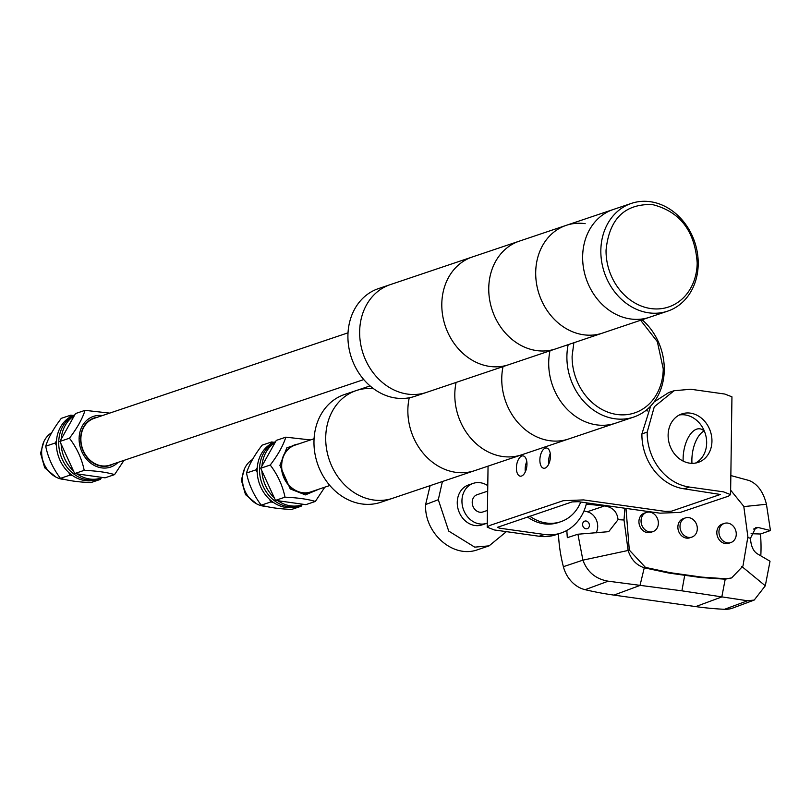 <?xml version="1.0" encoding="UTF-8"?>
<svg xmlns="http://www.w3.org/2000/svg" width="811" height="811" viewBox="0 0 811 811"><rect width="100%" height="100%" fill="white"/><g stroke="black" fill="none" stroke-linecap="round" stroke-linejoin="round"><path stroke-width="1.22" d="M56.486 440.758L55.229 443.009L45.71 446.212C48.072 457.799 52.989 468.515 60.46 478.348C68.033 480.639 78.16 482.058 90.822 482.616L100.341 479.413L101.111 478.034M55.229 443.009L56.415 445.594M68.793 472.56L69.989 475.145L72.432 475.489M97.999 479.078L100.341 479.413M73.274 415.485L70.821 415.141L69.564 417.381M69.989 475.145L60.46 478.348M70.821 415.141L61.301 418.344C53.536 428.512 48.336 437.798 45.71 446.212M74.744 414.928L74.693 414.948A34.113 28.608 71.4 0 0 56.375 443.171A34.113 28.608 71.4 0 0 96.479 479.595L98.82 478.804A34.113 28.608 -108.6 0 1 58.716 442.38A34.113 28.608 71.4 0 0 98.82 478.804L101.172 478.014A34.113 28.608 -108.6 0 1 77.126 473.908M74.653 415.11A34.113 28.608 71.4 0 0 58.716 442.38A34.113 28.608 -108.6 0 1 74.653 415.11M61.18 439.177A34.113 28.608 -108.6 0 1 74.257 415.8M102.591 477.486A34.113 28.608 -108.6 0 1 101.172 478.014M73.487 470.978A34.113 28.608 -108.6 0 1 61.109 444.012M124.012 460.364L114.564 474.617C106.991 472.337 96.864 470.917 84.202 470.35C81.84 458.762 76.913 448.057 69.442 438.214L59.923 441.427L75.514 413.559L85.043 410.346L109.708 413.113M102.348 415.587A26.753 22.434 71.4 0 0 79.103 438.518A26.753 22.434 71.4 0 0 93.012 464.713A26.753 22.434 71.4 0 0 118.102 462.351M113.165 464.014A25.009 20.974 -108.6 0 1 110.002 465.443A25.009 20.974 -108.6 0 1 80.593 438.731A25.009 20.974 -108.6 0 1 94.025 418.03A25.009 20.974 -108.6 0 1 97.411 417.26A25.009 20.974 71.4 0 0 94.025 418.03A25.009 20.974 71.4 0 0 80.593 438.731A25.009 20.974 71.4 0 0 110.002 465.443A25.009 20.974 71.4 0 0 113.165 464.014M114.564 474.617L105.035 477.831L74.683 473.563L59.923 441.427M74.683 473.563L84.202 470.35M69.442 438.214C77.207 428.056 82.408 418.76 85.043 410.346M348.02 332.824L94.137 418.354A24.675 20.691 71.4 0 0 81.232 443.597A24.675 20.691 71.4 0 0 101.679 465.849A24.675 20.691 71.4 0 0 109.891 465.119L363.774 379.578M51.833 432.628A25.009 20.974 71.4 0 0 41.645 451.849A25.009 20.974 71.4 0 0 64.241 479.463M359.648 331.689A56.851 47.677 -108.6 0 1 390.182 284.661A56.851 47.677 71.4 0 0 359.648 331.689A56.851 47.677 71.4 0 0 426.485 392.402A56.851 47.677 -108.6 0 1 359.648 331.689M667.676 311.14A56.851 47.677 -108.6 0 1 648.749 312.833A56.851 47.677 -108.6 0 1 600.839 250.427A56.851 47.677 -108.6 0 1 631.374 203.399A56.851 47.677 -108.6 0 1 650.3 201.706A56.851 47.677 -108.6 0 1 698.21 264.112A56.851 47.677 -108.6 0 1 667.676 311.14L602.532 333.088A56.851 47.677 -108.6 0 1 583.606 334.781A56.851 47.677 -108.6 0 1 536.507 283.495A56.851 47.677 -108.6 0 1 566.23 225.346A56.851 47.677 71.4 0 0 535.696 272.374A56.851 47.677 71.4 0 0 602.532 333.088L508.639 364.727A56.851 47.677 -108.6 0 1 441.802 304.013A56.851 47.677 71.4 0 0 508.639 364.727L414.756 396.356A56.851 47.677 -108.6 0 1 347.919 335.642A56.851 47.677 -108.6 0 1 378.453 288.615L472.337 256.975A56.851 47.677 71.4 0 0 441.802 304.013A56.851 47.677 -108.6 0 1 472.337 256.975L519.283 241.161A56.851 47.677 71.4 0 0 489.56 299.31A56.851 47.677 71.4 0 0 536.659 350.595A56.851 47.677 71.4 0 0 555.586 348.902A56.851 47.677 -108.6 0 1 488.749 288.189A56.851 47.677 -108.6 0 1 519.283 241.161L566.23 225.346A56.851 47.677 -108.6 0 1 585.157 223.654M631.374 203.399L613.177 209.532A56.851 47.677 -108.6 0 0 582.643 256.56A56.851 47.677 -108.6 0 0 649.479 317.273A56.851 47.677 -108.6 0 1 582.643 256.56A56.851 47.677 -108.6 0 1 613.177 209.532L566.23 225.346M697.186 262.967A53.212 44.625 -108.6 0 1 650.898 308.565A53.212 44.625 -108.6 0 1 606.05 250.163C609.213 218.929 624.642 203.723 652.348 204.554C679.973 211.499 694.915 230.973 697.186 262.967M257.269 467.582L256.012 469.833L246.493 473.036C248.865 484.623 253.782 495.339 261.254 505.172C268.826 507.463 278.943 508.882 291.615 509.44L301.134 506.236L301.905 504.858M256.012 469.833L257.209 472.418M269.587 499.373L270.773 501.968L273.226 502.313M298.793 505.902L301.134 506.236M274.057 442.299L271.614 441.965L270.357 444.205M270.773 501.968L261.254 505.172M271.614 441.965L262.095 445.168C254.33 455.336 249.129 464.622 246.493 473.036M303.385 504.31A34.113 28.608 -108.6 0 1 301.956 504.837L299.614 505.628A34.113 28.608 -108.6 0 1 259.51 469.204A34.113 28.608 -108.6 0 0 299.614 505.628L297.262 506.419A34.113 28.608 -108.6 0 1 257.158 469.995A34.113 28.608 -108.6 0 1 275.487 441.772L275.537 441.752M259.51 469.204A34.113 28.608 -108.6 0 1 275.436 441.934A34.113 28.608 -108.6 0 0 259.51 469.204M261.963 466.001A34.113 28.608 -108.6 0 1 275.051 442.624M301.956 504.837A34.113 28.608 -108.6 0 1 277.92 500.732M274.28 497.792A34.113 28.608 -108.6 0 1 261.902 470.836M315.347 501.441L305.828 504.655L275.466 500.387L260.706 468.251L270.235 465.038C277.717 474.901 282.633 485.617 284.996 497.173C297.678 497.741 307.805 499.16 315.347 501.441L324.805 487.188M318.895 489.175L305.392 494.903L290.237 488.921L279.896 465.342L286.851 447.814L303.142 442.411M302.462 493.007A25.009 20.974 -108.6 0 1 281.741 470.441A25.009 20.974 -108.6 0 1 294.819 444.854A25.009 20.974 -108.6 0 1 298.195 444.073A25.009 20.974 71.4 0 0 294.819 444.854A25.009 20.974 71.4 0 0 281.387 465.555A25.009 20.974 71.4 0 0 310.785 492.267A25.009 20.974 -108.6 0 1 302.462 493.007M313.948 490.837A25.009 20.974 -108.6 0 1 310.785 492.267A25.009 20.974 71.4 0 0 313.948 490.837M260.706 468.251L276.308 440.383L285.827 437.17L310.501 439.937M270.235 465.038C278.001 454.88 283.191 445.584 285.827 437.17M275.466 500.387L284.996 497.173M314.08 438.731L294.93 445.178A24.675 20.691 71.4 0 0 281.67 465.595A24.675 20.691 71.4 0 0 310.684 491.942L329.834 485.485M252.626 459.452A25.009 20.974 71.4 0 0 242.428 478.672A25.009 20.974 71.4 0 0 263.514 506.135A25.009 20.974 71.4 0 0 265.025 506.287M370.069 385.914L356.242 390.567A56.851 47.677 71.4 0 0 325.708 437.595A56.851 47.677 71.4 0 0 392.544 498.309A56.851 47.677 -108.6 0 1 373.618 500.002A56.851 47.677 -108.6 0 1 326.519 448.716A56.851 47.677 -108.6 0 1 356.242 390.567A56.851 47.677 -108.6 0 1 373.526 388.682M642.119 319.757A56.851 47.677 -108.6 0 1 664.27 370.019A56.851 47.677 -108.6 0 1 633.736 417.057L568.592 438.994A56.851 47.677 -108.6 0 1 501.756 378.281A56.851 47.677 71.4 0 0 568.592 438.994L521.645 454.819A56.851 47.677 -108.6 0 1 454.809 394.095A56.851 47.677 71.4 0 0 521.645 454.819L474.699 470.633A56.851 47.677 -108.6 0 1 407.862 409.92A56.851 47.677 71.4 0 0 474.699 470.633L380.815 502.262A56.851 47.677 -108.6 0 1 361.888 503.955A56.851 47.677 -108.6 0 1 314.78 452.67A56.851 47.677 -108.6 0 1 344.513 394.521L356.242 390.567M407.862 409.92A56.851 47.677 -108.6 0 1 409.251 397.785A56.851 47.677 71.4 0 0 407.862 409.92M454.809 394.095A56.851 47.677 -108.6 0 1 456.096 382.427A56.851 47.677 71.4 0 0 454.809 394.095M501.756 378.281A56.851 47.677 -108.6 0 1 503.043 366.613A56.851 47.677 71.4 0 0 501.756 378.281M548.702 362.466A56.851 47.677 -108.6 0 1 549.99 350.798A56.851 47.677 -108.6 0 0 548.702 362.466A56.851 47.677 -108.6 0 0 615.539 423.18A56.851 47.677 -108.6 0 1 548.702 362.466M633.736 417.057A56.851 47.677 -108.6 0 1 566.899 356.333A56.851 47.677 -108.6 0 1 568.176 344.665M640.619 320.254L657.346 341.674L663.246 368.873A53.212 44.625 -108.6 0 1 616.958 414.482A53.212 44.625 -108.6 0 1 572.11 356.07L573.874 342.749M487.249 523.125A21.076 17.68 -108.6 0 1 486.732 523.308L482.038 524.889A21.076 17.68 -108.6 0 1 457.252 502.374A21.076 17.68 -108.6 0 1 468.576 484.937L473.269 483.356A21.076 17.68 -108.6 0 1 487.776 485.657M486.732 523.308A21.076 17.68 -108.6 0 1 461.946 500.792A21.076 17.68 -108.6 0 1 473.269 483.356M487.431 510.423L482.91 511.954A9.093 7.623 -108.6 0 1 472.215 502.232A9.093 7.623 -108.6 0 1 477.101 494.71L487.705 491.142M506.399 531.651L489.104 545.854L474.719 547.141L448.726 531.093L438.305 499.708L442.411 481.511M487.33 466.376L488.04 466.751M650.686 406.047L641.907 433.905A50.029 41.959 71.4 0 0 684.068 488.82L720.35 494.467L671.579 511.163L665.334 511.406L583.545 499.911L563.26 500.701L489.317 525.609L487.198 527.18L494.345 529.958L539.133 536.253A50.029 41.959 71.4 0 0 555.788 534.773L561.07 532.989A50.029 41.959 71.4 0 0 586.596 502.861M730.579 494.609L731.948 396.822L724.791 394.045L690.719 389.25L674.063 390.74L654.295 406.757L647.188 432.121A50.029 41.959 71.4 0 0 689.35 487.046L723.432 491.831L730.579 494.609L728.46 496.18L680.338 512.39L660.053 513.181L578.263 501.685L572.019 501.928L497.427 527.332L499.627 528.184L544.414 534.479A50.029 41.959 71.4 0 0 561.07 532.989M526.795 461.51A10.229 5.14 -82 0 0 525.173 469.052A10.229 5.14 -82 0 0 525.346 471.809M526.968 464.257A10.229 5.14 98 0 1 520.267 476.169A10.229 5.14 98 0 1 516.404 467.815A10.229 5.14 98 0 1 523.115 455.904A10.229 5.14 98 0 1 526.968 464.257M550.263 453.602A10.229 5.14 -82 0 0 548.824 463.902M545.022 468.129A10.229 5.14 98 0 1 543.735 468.261A10.229 5.14 98 0 1 539.933 458.671A10.229 5.14 98 0 1 545.306 448.128A10.229 5.14 98 0 1 546.584 447.996A10.229 5.14 98 0 1 550.385 457.597A10.229 5.14 98 0 1 545.022 468.129M704.039 430.996A25.577 12.844 -82 0 0 691.874 459.837A25.577 12.844 -82 0 0 691.965 463.334M683.146 461.084A25.577 12.844 98 0 1 683.115 458.61A25.577 12.844 98 0 1 699.883 428.826A25.577 12.844 98 0 1 704.485 431.452M711.946 441.225A25.577 21.451 -108.6 0 1 698.2 462.392A25.577 21.451 -108.6 0 1 668.122 435.071A25.577 21.451 -108.6 0 1 681.869 413.904A25.577 21.451 -108.6 0 1 711.946 441.225M695.493 463.071A25.577 21.451 71.4 0 0 706.665 443.009A25.577 21.451 71.4 0 0 679.294 414.999M674.063 390.74L668.781 392.514L654.082 401.972M645.627 410.65L647.624 410.934M580.747 502.039A43.206 36.231 -108.6 0 1 560.695 521.737L558.353 522.527A43.206 36.231 -108.6 0 1 527.393 516.962M560.695 521.737A43.206 36.231 -108.6 0 1 529.745 516.171M730.843 475.56L749.202 480.538C757.586 483.995 763.333 491.912 766.446 504.27L770.45 530.536L758.204 527.515L755.771 527.667L750.459 538.291C750.966 546.31 753.419 551.581 757.839 554.095L770.024 561.232L765.3 585.795L754.21 600.059L747.519 600.769L681.899 590.824L608.209 581.183C595.771 579.084 587.336 572.079 582.906 560.158L577.919 534.226L567.325 537.683A136.157 114.189 -108.6 0 1 566.869 530.435M754.21 600.059L732.921 607.997A29.561 24.796 -108.6 0 1 724.537 609.294A409.464 343.408 -108.6 0 1 695.706 606.598L613.917 595.102A409.464 343.408 -108.6 0 1 585.116 589.688A29.561 24.796 -108.6 0 1 563.381 566.676A136.441 114.422 -108.6 0 1 558.444 533.881M589.404 525.376A3.984 3.335 -108.6 0 1 587.265 528.671A3.984 3.335 -108.6 0 1 582.592 524.423A3.984 3.335 -108.6 0 1 584.721 521.128A3.984 3.335 -108.6 0 1 589.404 525.376M586.282 504.138L604.6 505.922C612.69 507.199 617.181 511.792 618.063 519.679L608.706 531.661L577.919 534.226M596.044 532.969A13.655 11.455 71.4 0 0 597.697 526.542A13.655 11.455 71.4 0 0 587.276 511.761L604.6 505.922M652.936 531.621L650.827 532.33A10.117 8.485 -108.6 0 1 638.926 521.524A10.117 8.485 -108.6 0 1 644.36 513.15L646.479 512.44A10.117 8.485 -108.6 0 1 658.37 523.247A10.117 8.485 -108.6 0 1 652.936 531.621A10.117 8.485 -108.6 0 1 641.045 520.814A10.117 8.485 -108.6 0 1 646.479 512.44M691.884 537.095L689.776 537.805A10.117 8.485 -108.6 0 1 677.874 526.998A10.117 8.485 -108.6 0 1 683.308 518.624L685.427 517.915A10.117 8.485 -108.6 0 1 697.318 528.721A10.117 8.485 -108.6 0 1 691.884 537.095A10.117 8.485 -108.6 0 1 679.993 526.288A10.117 8.485 -108.6 0 1 685.427 517.915M730.833 542.569L728.724 543.279A10.117 8.485 -108.6 0 1 716.823 532.472A10.117 8.485 -108.6 0 1 722.256 524.099L724.375 523.389A10.117 8.485 -108.6 0 1 736.266 534.196A10.117 8.485 -108.6 0 1 730.833 542.569A10.117 8.485 -108.6 0 1 718.941 531.763A10.117 8.485 -108.6 0 1 724.375 523.389M770.45 530.536L760.454 534.013A136.157 114.189 -108.6 0 1 760.809 555.647M613.917 595.102L640.011 585.441L644.269 567.801C636.361 565.186 630.978 559.408 628.12 550.466L624.024 519.993L624.886 508.244M583.971 510.94L587.276 511.761M695.706 606.598L721.81 596.937L725.216 579.186L700.643 577.523L668.791 573.042L644.269 567.801M730.64 490.158L743.788 506.358L747.884 536.841L742.957 566.048L731.644 577.919L725.216 579.186M760.454 534.013L751.087 533.699M731.644 577.919L726.382 578.79L701.819 577.128L669.957 572.647L645.444 567.406L629.295 550.071L625.991 508.396M80.593 438.731L79.103 438.518M41.645 452.781L40.55 453.278L44.717 467.805L55.837 477.03M438.305 499.708L425.613 504.574C424.153 533.02 453.126 559.032 477.851 549.645L489.104 545.854M539.133 536.253L544.414 534.479M689.35 487.046L684.068 488.82M647.188 432.121L641.907 433.905M563.381 566.676L582.906 560.158L628.12 550.466M585.116 589.688L608.209 581.183M724.537 609.294L747.519 600.769M618.063 519.679L624.024 519.993M681.899 590.824L684.717 575.283M765.3 585.795L741.781 566.443M750.459 538.291L747.874 537.551M758.204 527.515L753.591 529.066M766.446 504.27L743.859 506.591M668.791 573.042L669.957 572.647M700.643 577.523L701.819 577.128M40.55 453.278L43.895 441.579M244.679 468.403L241.343 480.102L245.51 494.629L256.631 503.854M425.613 504.574L430.114 485.657M487.198 527.18L488.05 466.132"/></g></svg>
